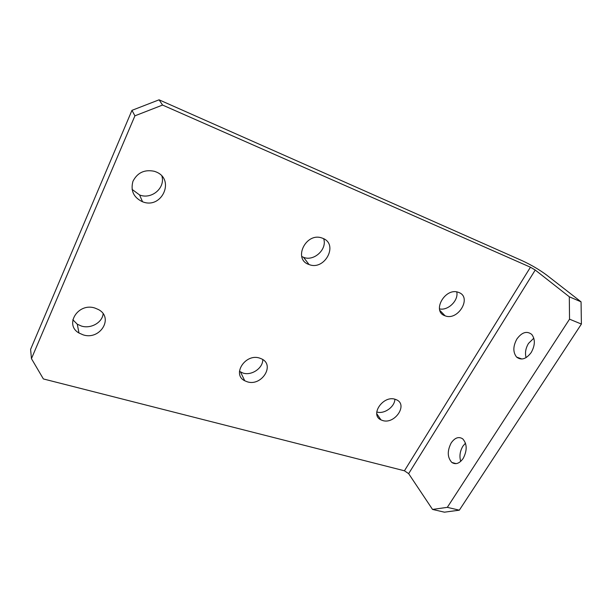 <?xml version="1.0" encoding="UTF-8"?>
<svg xmlns="http://www.w3.org/2000/svg" width="612" height="612" viewBox="0 0 612 612"><rect width="100%" height="100%" fill="white"/><g stroke="black" fill="none" stroke-linecap="round" stroke-linejoin="round"><path stroke-width="0.92" d="M463.185 458.426C467.3 450.417 467.155 443.899 462.741 438.873C458.763 436.318 454.915 437.657 451.205 442.904C447.097 450.952 447.318 457.478 451.855 462.465C455.711 464.883 459.49 463.536 463.185 458.426M465.487 443.134L462.871 446.217C459.949 451.22 459.237 456.269 460.721 461.364M531.224 352.481C535.179 345.313 535.355 339.3 531.767 334.45C526.894 330.664 521.944 332.178 516.903 338.994C512.963 346.216 512.856 352.237 516.582 357.064C521.302 360.667 526.182 359.137 531.224 352.481M533.825 338.168L528.516 343.409C525.632 348.243 524.821 352.979 526.091 357.622M259.702 358.127C245.504 353.101 231.588 374.452 244.739 380.763L247.256 381.796C261.531 386.6 275.262 365.157 261.699 358.93L259.702 358.127M239.453 371.346L243.041 373.075C251.639 375.906 263.045 368.095 262.778 359.558M322.677 238.275L321.943 238.007C305.87 232.025 292.727 259.297 308.915 264.476L309.037 264.522C324.72 271.04 338.972 244.142 322.677 238.275M301.724 256.466L303.567 257.331C313.91 261.707 327.466 249.191 323.656 238.718M395.253 399.307C383.227 395.015 369.587 414.89 380.97 419.878L382.622 420.521C394.686 424.621 408.196 404.769 396.553 399.812L395.253 399.307M376.747 411.975L376.785 411.983C384.107 414.439 394.778 406.904 394.885 399.208M458.824 292.498L458.357 292.322C445.131 287.204 431.475 311.493 444.985 315.761L445.062 315.792C457.96 321.239 472.319 297.294 458.824 292.498M95.067 308.111C78.298 302.221 63.985 324.697 78.971 333.005L83.186 334.863C100.154 340.509 114.138 317.659 98.417 309.542L95.067 308.111M72.82 319.755L77.28 324.207L81.427 326.058C90.844 329.065 102.334 322.547 103.137 313.772M155.624 171.75L154.339 171.291C144.539 169.287 137.402 172.63 132.942 181.32C130.433 190.615 133.561 197.401 142.328 201.685L142.542 201.761C161.981 209.687 175.69 179.056 155.624 171.75M132.062 189.376L139.582 194.953C151.432 199.803 165.431 188.075 161.928 176.18M535.232 270.037L569.305 296.782L581.056 301.838L546.608 275.04C539.371 269.685 531.208 264.897 522.12 260.674L159.074 99.817L162.57 105.057L134.923 115.829L31.449 358.64L43.376 378.943L404.433 470.789L408.648 473.65L535.232 270.037L530.436 267.214L162.57 105.057M134.923 115.829L131.955 110.351L30.6 349.36L31.449 358.64M131.955 110.351L159.074 99.817M439.477 308.876C447.976 310.98 458.786 300.416 456.751 291.932M581.056 301.838L581.4 324.062L459.329 510.178L444.419 512.183L432.531 509.429L408.648 473.65M581.4 324.062L569.535 319.173L447.318 507.348L459.329 510.178M569.535 319.173L569.305 296.782M432.531 509.429L447.318 507.348M404.433 470.789L530.436 267.214M240.554 372.042L244.739 380.763M376.755 413.689L380.97 419.878M77.28 324.207L78.971 333.005M139.582 194.953L142.542 201.761M439.829 310.361L445.062 315.792M303.567 257.331L309.037 264.522M521.944 359.022L516.582 357.064M456.177 463.636L451.855 462.465"/></g></svg>
